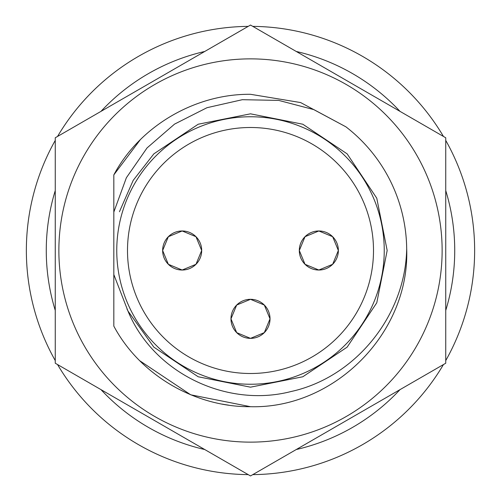 <?xml version="1.0" encoding="UTF-8"?>
<svg xmlns="http://www.w3.org/2000/svg" width="501" height="501" viewBox="0 0 501 501"><rect width="100%" height="100%" fill="white"/><g stroke="black" fill="none" stroke-linecap="round" stroke-linejoin="round"><path stroke-width="0.75" d="M296.248 449.535A204.226 204.226 0 0 0 399.998 389.64M445.746 310.401A204.226 204.226 0 0 0 445.746 190.599M399.998 111.36A204.226 204.226 0 0 0 296.248 51.465M204.752 51.465A204.226 204.226 0 0 0 101.002 111.36M55.254 190.599A204.226 204.226 0 0 0 55.254 310.401M101.002 389.64A204.226 204.226 0 0 0 204.752 449.535M250.5 58.867A191.632 191.632 0 0 1 442.132 250.5A191.632 191.632 0 0 1 250.5 442.132A191.632 191.632 0 0 1 58.867 250.5A191.632 191.632 0 0 1 250.5 58.867M250.5 475.95L445.746 363.225L445.746 137.775L250.5 25.05L55.254 137.775L55.254 363.225L250.5 475.95L252.786 474.629A224.141 224.141 0 0 0 443.46 364.546L445.746 363.225L445.746 360.582A224.141 224.141 0 0 0 445.746 140.418L445.746 137.775L443.46 136.454A224.141 224.141 0 0 0 252.786 26.371L250.5 25.05L248.214 26.371A224.141 224.141 0 0 0 57.54 136.454L55.254 137.775L55.254 140.418A224.141 224.141 0 0 0 55.254 360.582L55.254 363.225L57.54 364.546A224.141 224.141 0 0 0 248.214 474.629L250.5 475.95M222.269 404.125L222.244 404.119A156.199 156.199 0 0 0 228.556 405.146M247.294 406.662A156.199 156.199 0 0 0 250.5 406.699L190.724 394.807L140.055 360.945M113.827 174.88C139.729 126.164 195.096 93.737 250.5 94.301L300.631 102.567L345.897 126.822L313.914 109.638L278.694 100.4L242.34 99.693L207.007 107.696L174.542 124.116L147.037 147.945L126.371 177.749L113.827 212.042L113.827 174.88L140.055 140.055M113.827 212.042L113.827 274.567L127.949 311.002C153.337 372.913 226.59 408.152 291.081 391.519C356.092 377.309 405.528 315.129 406.687 248.772L406.699 250.5M250.5 94.301L300.631 102.567L345.897 126.822L300.631 102.567L250.5 94.301L300.631 102.567L345.897 126.822L300.631 102.567L250.5 94.301L300.631 102.567L345.897 126.822L300.631 102.567L250.5 94.301L300.631 102.567L345.897 126.822L300.631 102.567L250.5 94.301L300.631 102.567L345.897 126.822A156.199 156.199 0 0 1 406.687 248.772C409.881 332.689 334.562 408.973 250.5 406.699C195.096 407.263 139.729 374.836 113.827 326.12L113.827 274.567M250.5 116.758A133.742 133.742 0 0 1 384.242 250.5A133.742 133.742 0 0 1 250.5 384.242A133.742 133.742 0 0 1 116.758 250.5A133.742 133.742 0 0 1 250.5 116.758M250.5 373.502A123.002 123.002 0 0 1 127.498 250.5A123.002 123.002 0 0 1 250.5 127.498A123.002 123.002 0 0 1 373.502 250.5A123.002 123.002 0 0 1 250.5 373.502M318.836 230.974L332.645 236.697L338.363 250.487L332.651 264.296L318.836 270.026A19.526 19.526 0 0 1 299.31 250.5A19.526 19.526 0 0 1 318.836 230.974A19.526 19.526 0 0 1 338.363 250.5A19.526 19.526 0 0 1 318.836 270.026L305.028 264.303L299.31 250.513L305.021 236.704L318.836 230.974M250.5 299.31L264.309 305.034L270.026 318.824L264.315 332.633L250.5 338.363A19.526 19.526 0 0 1 230.974 318.836A19.526 19.526 0 0 1 250.5 299.31A19.526 19.526 0 0 1 270.026 318.836A19.526 19.526 0 0 1 250.5 338.363L236.691 332.639L230.974 318.849L236.685 305.04L250.5 299.31M182.164 230.974L195.972 236.697L201.69 250.487L195.979 264.296L182.164 270.026A19.526 19.526 0 0 1 162.637 250.5A19.526 19.526 0 0 1 182.164 230.974A19.526 19.526 0 0 1 201.69 250.5A19.526 19.526 0 0 1 182.164 270.026L168.355 264.303L162.637 250.513L168.349 236.704L182.164 230.974M126.985 309.004L127.949 311.002L153.857 347.143L198.196 376.771L250.5 387.173L302.804 376.771L347.143 347.143L376.771 302.804L387.173 250.5L376.771 198.196L347.143 153.857L302.804 124.229L250.5 113.827L198.196 124.229L153.857 153.857L133.191 180.373L119.445 211.729"/></g></svg>
